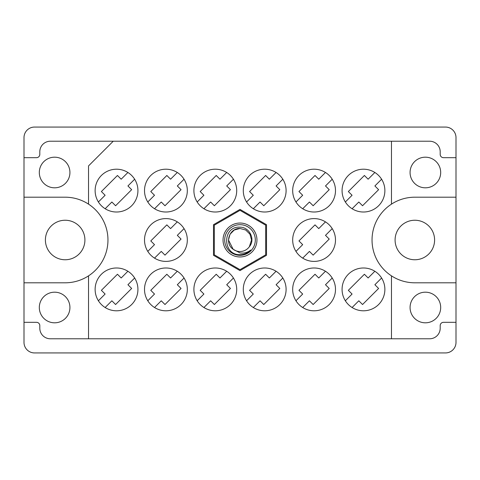 <?xml version="1.0" encoding="UTF-8"?>
<svg xmlns="http://www.w3.org/2000/svg" width="480" height="480" viewBox="0 0 480 480"><rect width="100%" height="100%" fill="white"/><g stroke="black" fill="none" stroke-linecap="round" stroke-linejoin="round"><path stroke-width="0.72" d="M434.598 240A19.758 19.758 0 0 1 414.84 259.758A19.758 19.758 0 0 1 395.088 240A19.758 19.758 0 0 1 414.84 220.242A19.758 19.758 0 0 1 434.598 240M45.402 240A19.758 19.758 0 0 0 65.16 259.758A19.758 19.758 0 0 0 84.912 240A19.758 19.758 0 0 0 65.16 220.242A19.758 19.758 0 0 0 45.402 240M39.312 307.5A15.312 15.312 0 0 0 54.624 322.812A15.312 15.312 0 0 0 69.93 307.5A15.312 15.312 0 0 0 54.624 292.188A15.312 15.312 0 0 0 39.312 307.5M440.688 307.5A15.312 15.312 0 0 1 425.376 322.812A15.312 15.312 0 0 1 410.07 307.5A15.312 15.312 0 0 1 425.376 292.188A15.312 15.312 0 0 1 440.688 307.5M39.312 172.5A15.312 15.312 0 0 0 54.624 187.812A15.312 15.312 0 0 0 69.93 172.5A15.312 15.312 0 0 0 54.624 157.188A15.312 15.312 0 0 0 39.312 172.5M440.688 172.5A15.312 15.312 0 0 1 425.376 187.812A15.312 15.312 0 0 1 410.07 172.5A15.312 15.312 0 0 1 425.376 157.188A15.312 15.312 0 0 1 440.688 172.5M24 282.804L65.16 282.804A42.804 42.804 0 0 0 88.536 204.144A42.804 42.804 0 0 0 65.16 197.196L24 197.196L24 342.402A10.536 10.536 0 0 0 34.536 352.938L445.464 352.938A10.536 10.536 0 0 0 456 342.402L456 137.598A10.536 10.536 0 0 0 445.464 127.062L34.536 127.062A10.536 10.536 0 0 0 24 137.598L24 197.196M95.124 190.608A21.402 21.402 0 0 0 116.526 212.01A21.402 21.402 0 0 0 137.928 190.608A21.402 21.402 0 0 0 116.526 169.206A21.402 21.402 0 0 0 95.124 190.608M342.072 190.608A21.402 21.402 0 0 0 363.474 212.01A21.402 21.402 0 0 0 384.876 190.608A21.402 21.402 0 0 0 363.474 169.206A21.402 21.402 0 0 0 342.072 190.608M292.68 190.608A21.402 21.402 0 0 0 314.088 212.01A21.402 21.402 0 0 0 335.49 190.608A21.402 21.402 0 0 0 314.088 169.206A21.402 21.402 0 0 0 292.68 190.608M243.294 190.608A21.402 21.402 0 0 0 264.696 212.01A21.402 21.402 0 0 0 286.098 190.608A21.402 21.402 0 0 0 264.696 169.206A21.402 21.402 0 0 0 243.294 190.608M193.902 190.608A21.402 21.402 0 0 0 215.304 212.01A21.402 21.402 0 0 0 236.706 190.608A21.402 21.402 0 0 0 215.304 169.206A21.402 21.402 0 0 0 193.902 190.608M144.51 190.608A21.402 21.402 0 0 0 165.912 212.01A21.402 21.402 0 0 0 187.32 190.608A21.402 21.402 0 0 0 165.912 169.206A21.402 21.402 0 0 0 144.51 190.608M292.68 240A21.402 21.402 0 0 0 314.088 261.402A21.402 21.402 0 0 0 335.49 240A21.402 21.402 0 0 0 314.088 218.598A21.402 21.402 0 0 0 292.68 240M144.51 240A21.402 21.402 0 0 0 165.912 261.402A21.402 21.402 0 0 0 187.32 240A21.402 21.402 0 0 0 165.912 218.598A21.402 21.402 0 0 0 144.51 240M342.072 289.392A21.402 21.402 0 0 0 363.474 310.794A21.402 21.402 0 0 0 384.876 289.392A21.402 21.402 0 0 0 363.474 267.99A21.402 21.402 0 0 0 342.072 289.392M292.68 289.392A21.402 21.402 0 0 0 314.088 310.794A21.402 21.402 0 0 0 335.49 289.392A21.402 21.402 0 0 0 314.088 267.99A21.402 21.402 0 0 0 292.68 289.392M243.294 289.392A21.402 21.402 0 0 0 264.696 310.794A21.402 21.402 0 0 0 286.098 289.392A21.402 21.402 0 0 0 264.696 267.99A21.402 21.402 0 0 0 243.294 289.392M193.902 289.392A21.402 21.402 0 0 0 215.304 310.794A21.402 21.402 0 0 0 236.706 289.392A21.402 21.402 0 0 0 215.304 267.99A21.402 21.402 0 0 0 193.902 289.392M144.51 289.392A21.402 21.402 0 0 0 165.912 310.794A21.402 21.402 0 0 0 187.32 289.392A21.402 21.402 0 0 0 165.912 267.99A21.402 21.402 0 0 0 144.51 289.392M95.124 289.392A21.402 21.402 0 0 0 116.526 310.794A21.402 21.402 0 0 0 137.928 289.392A21.402 21.402 0 0 0 116.526 267.99A21.402 21.402 0 0 0 95.124 289.392M127.902 172.482L121.182 179.202L117.456 175.476L101.388 191.544L105.114 195.264L98.394 201.984M374.85 172.482L368.13 179.202L364.404 175.476L348.342 191.544L352.068 195.264L345.348 201.984M325.464 172.482L318.744 179.202L315.018 175.476L298.95 191.544L302.676 195.264L295.956 201.984M276.072 172.482L269.352 179.202L265.626 175.476L249.564 191.544L253.284 195.264L246.564 201.984M226.68 172.482L219.96 179.202L216.234 175.476L200.172 191.544L203.898 195.264L197.178 201.984M177.294 172.482L170.574 179.202L166.848 175.476L150.78 191.544L154.506 195.264L147.786 201.984M325.464 221.874L318.744 228.594L315.018 224.868L298.95 240.93L302.676 244.656L295.956 251.376M177.294 221.874L170.574 228.594L166.848 224.868L150.78 240.93L154.506 244.656L147.786 251.376M374.85 271.26L368.13 277.98L364.404 274.254L348.342 290.322L352.068 294.048L345.348 300.768M325.464 271.26L318.744 277.98L315.018 274.254L298.95 290.322L302.676 294.048L295.956 300.768M276.072 271.26L269.352 277.98L265.626 274.254L249.564 290.322L253.284 294.048L246.564 300.768M226.68 271.26L219.96 277.98L216.234 274.254L200.172 290.322L203.898 294.048L197.178 300.768M177.294 271.26L170.574 277.98L166.848 274.254L150.78 290.322L154.506 294.048L147.786 300.768M127.902 271.26L121.182 277.98L117.456 274.254L101.388 290.322L105.114 294.048L98.394 300.768M456 282.804L414.84 282.804A42.804 42.804 0 0 1 391.464 275.856L391.464 338.778L88.536 338.778L88.536 275.856M456 322.32L443.49 322.32A3.294 3.294 0 0 0 440.196 325.608L440.196 328.242A10.536 10.536 0 0 1 429.66 338.778L391.464 338.778M88.536 204.144L88.536 165.912L113.232 141.222L391.464 141.222L391.464 204.144A42.804 42.804 0 0 0 391.464 275.856M24 322.32L36.51 322.32A3.294 3.294 0 0 1 39.804 325.608L39.804 328.242A10.536 10.536 0 0 0 50.34 338.778L88.536 338.778M113.232 141.222L50.34 141.222A10.536 10.536 0 0 0 39.804 151.758L39.804 154.392A3.294 3.294 0 0 1 36.51 157.68L24 157.68M240 270.606L266.508 255.306L266.508 224.694L240 209.394L213.492 224.694L213.492 255.306L240 270.606M391.464 141.222L429.66 141.222A10.536 10.536 0 0 1 440.196 151.758L440.196 154.392A3.294 3.294 0 0 0 443.49 157.68L456 157.68M391.464 204.144A42.804 42.804 0 0 1 414.84 197.196L456 197.196M105.15 307.518L111.87 300.798L115.596 304.524L131.658 288.456L127.932 284.736L134.652 278.016M154.536 307.518L161.256 300.798L164.982 304.524L181.05 288.456L177.324 284.736L184.044 278.016M203.928 307.518L210.648 300.798L214.374 304.524L230.436 288.456L226.716 284.736L233.436 278.016M253.32 307.518L260.04 300.798L263.766 304.524L279.828 288.456L276.102 284.736L282.822 278.016M302.706 307.518L309.426 300.798L313.152 304.524L329.22 288.456L325.494 284.736L332.214 278.016M352.098 307.518L358.818 300.798L362.544 304.524L378.612 288.456L374.886 284.736L381.606 278.016M154.536 258.126L161.256 251.406L164.982 255.132L181.05 239.07L177.324 235.344L184.044 228.624M302.706 258.126L309.426 251.406L313.152 255.132L329.22 239.07L325.494 235.344L332.214 228.624M154.536 208.74L161.256 202.02L164.982 205.746L181.05 189.678L177.324 185.952L184.044 179.232M203.928 208.74L210.648 202.02L214.374 205.746L230.436 189.678L226.716 185.952L233.436 179.232M253.32 208.74L260.04 202.02L263.766 205.746L279.828 189.678L276.102 185.952L282.822 179.232M302.706 208.74L309.426 202.02L313.152 205.746L329.22 189.678L325.494 185.952L332.214 179.232M352.098 208.74L358.818 202.02L362.544 205.746L378.612 189.678L374.886 185.952L381.606 179.232M105.15 208.74L111.87 202.02L115.596 205.746L131.658 189.678L127.932 185.952L134.652 179.232M240 256.956A16.956 16.956 0 0 1 223.044 240A16.956 16.956 0 0 1 240 223.044A16.956 16.956 0 0 1 256.956 240A16.956 16.956 0 0 1 240 256.956M240 255.312A15.312 15.312 0 0 1 224.688 240A15.312 15.312 0 0 1 240 224.688A15.312 15.312 0 0 1 255.312 240A15.312 15.312 0 0 1 240 255.312M239.964 210.366A29.634 29.634 0 0 1 240.036 210.366L265.644 225.15A29.634 29.634 0 0 1 265.68 225.216L265.68 254.784A29.634 29.634 0 0 1 265.644 254.85L240.036 269.634A29.634 29.634 0 0 1 239.964 269.634L214.356 254.85A29.634 29.634 0 0 1 214.32 254.784L214.32 225.216A29.634 29.634 0 0 1 214.356 225.15L239.964 210.366M234.24 230.022L240 228.474L234.24 230.022L230.022 234.24L228.474 240L233.16 249.276L228.474 240L230.022 234.24L234.24 230.022L240 228.474L234.24 230.022L230.022 234.24L228.474 240L233.16 249.276L240 252.918C243.966 253.512 247.542 252.564 250.728 250.056C247.884 252.99 244.416 254.538 240.33 254.706L240 254.694C222.396 255.234 222.06 225.966 240 227.172C249.456 227.052 255.69 239.442 249.354 246.732A11.526 11.526 0 0 1 233.16 249.276C224.154 243.324 229.338 227.886 240 228.474L245.76 230.022L249.978 234.24L251.526 240L249.354 246.732L251.526 240L249.978 234.24L245.76 230.022L240 228.474L245.76 230.022M233.16 249.276L228.474 240L230.022 234.24L234.24 230.022L240 228.474L245.76 230.022L249.978 234.24L251.526 240L249.354 246.732L251.526 240L249.978 234.24L245.76 230.022L240 228.474L245.76 230.022L249.978 234.24L251.526 240L249.354 246.732L251.526 240L249.978 234.24L245.76 230.022L240 228.474L234.24 230.022L230.022 234.24L228.474 240L233.16 249.276L228.474 240L230.022 234.24L234.24 230.022L239.172 228.504"/></g></svg>

